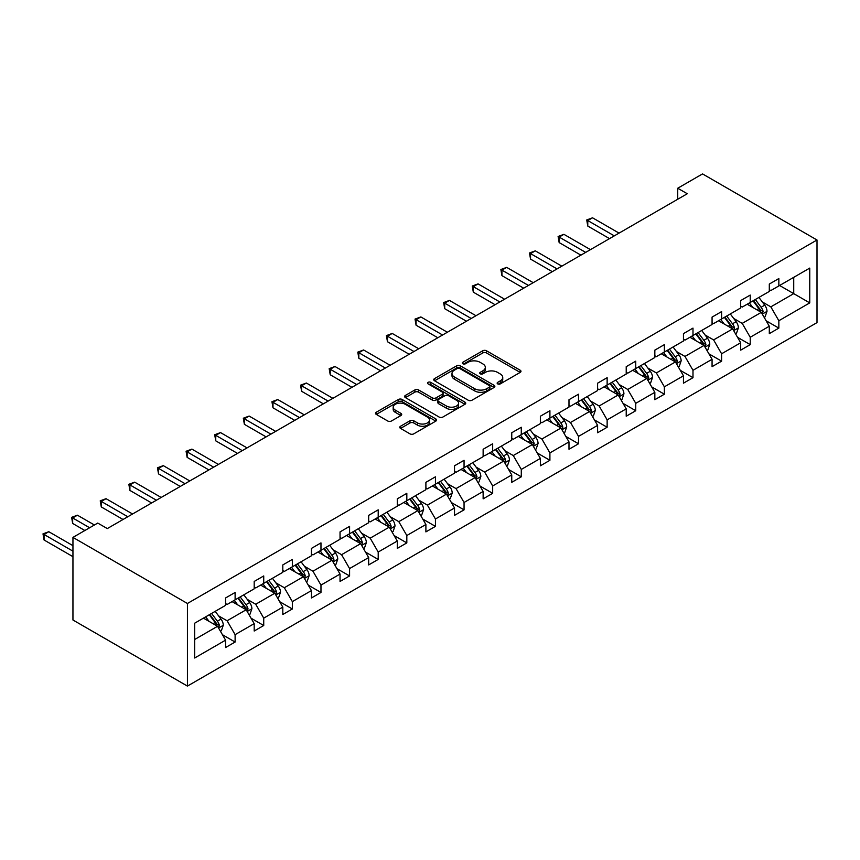 <?xml version="1.0" encoding="UTF-8"?>
<svg xmlns="http://www.w3.org/2000/svg" width="860" height="860" viewBox="0 0 860 860"><rect width="100%" height="100%" fill="white"/><g stroke="black" fill="none" stroke-linecap="round" stroke-linejoin="round"><path stroke-width="1.29" d="M497.682 383.882A1.849 1.075 0 0 0 500.305 383.882L520.203 372.391A2.644 1.526 0 0 0 520.977 371.316A2.644 1.526 0 0 0 520.203 370.23L486.491 350.772A2.644 1.526 0 0 0 482.75 350.772L462.852 362.254A1.849 1.075 0 0 0 462.315 363.017A1.849 1.075 0 0 0 462.852 363.769A1.849 1.075 0 0 0 465.475 363.769L468.055 362.286A8.471 4.891 0 0 1 480.041 362.286L482.847 363.909A8.471 4.891 0 0 1 485.33 367.37A8.471 4.891 0 0 1 482.847 370.821L480.267 372.315A1.849 1.075 0 0 0 479.729 373.068A1.849 1.075 0 0 0 480.267 373.82A1.849 1.075 0 0 0 482.89 373.82L485.47 372.337A8.471 4.891 0 0 1 497.456 372.337L500.262 373.96A8.471 4.891 0 0 1 502.745 377.422A8.471 4.891 0 0 1 500.262 380.883L497.682 382.367A1.849 1.075 0 0 0 497.144 383.119A1.849 1.075 0 0 0 497.682 383.882L497.682 382.367M400.545 426.237A2.644 1.526 0 0 0 399.771 427.312A2.644 1.526 0 0 0 400.545 428.398L409.994 433.859A2.644 1.526 0 0 0 413.746 433.859L435.837 421.099A2.644 1.526 0 0 0 436.622 420.013A2.644 1.526 0 0 0 435.837 418.938L402.136 399.481A2.644 1.526 0 0 0 398.384 399.481L376.293 412.23A2.644 1.526 0 0 0 375.519 413.316A2.644 1.526 0 0 0 376.293 414.391L387.709 420.991A2.644 1.526 0 0 0 391.461 420.991L400.921 415.531A2.644 1.526 0 0 0 401.695 414.445A2.644 1.526 0 0 0 400.921 413.37L395.256 410.102A7.084 4.085 0 0 1 393.181 407.21A7.084 4.085 0 0 1 397.546 403.426A7.084 4.085 0 0 1 405.275 404.318L427.463 417.121A7.084 4.085 0 0 1 429.538 420.013A7.084 4.085 0 0 1 425.162 423.797A7.084 4.085 0 0 1 417.444 422.905L413.746 420.776A2.644 1.526 0 0 0 409.994 420.776L400.545 426.237L400.545 428.398M817 239.994L702.534 173.913L677.734 188.232L687.269 193.736L107.296 528.577L97.75 523.073L72.95 537.392L187.426 603.483L817 239.994L817 322.608L187.426 686.087L187.426 603.483M468.238 400.233A2.644 1.526 0 0 0 471.979 400.233L494.081 387.473A2.644 1.526 0 0 0 494.855 386.398A2.644 1.526 0 0 0 494.081 385.312L460.369 365.855A2.644 1.526 0 0 0 456.628 365.855L434.526 378.604A2.644 1.526 0 0 0 433.752 379.69A2.644 1.526 0 0 0 434.526 380.776L468.238 400.233M428.807 384.28A1.849 1.075 0 0 1 430.688 384.538L464.927 404.308L442.868 417.046A2.644 1.526 0 0 1 439.116 417.046L405.415 397.589L414.864 392.16L414.864 389.956L405.415 395.417A2.644 1.526 0 0 0 404.63 396.503A2.644 1.526 0 0 0 405.415 397.589L405.415 395.417M414.864 392.16A2.644 1.526 0 0 1 418.616 392.16L418.616 389.956A2.644 1.526 0 0 0 414.864 389.956M418.616 389.956L432.279 397.858A2.644 1.526 0 0 0 436.031 397.858L442.298 394.235A2.644 1.526 0 0 0 443.083 393.149A2.644 1.526 0 0 0 442.298 392.074L428.065 383.85A1.849 1.075 0 0 1 427.527 383.098A1.849 1.075 0 0 1 428.667 382.109A1.849 1.075 0 0 1 430.688 382.334L464.959 402.125A2.644 1.526 0 0 1 465.733 403.211A2.644 1.526 0 0 1 464.959 404.286L464.959 402.125M194.672 623.199L225.578 605.354L225.578 597.969L235.113 592.465L235.113 599.85L254.195 588.831L254.195 581.446L263.73 575.942L263.73 583.327L282.811 572.308L282.811 564.934L292.346 559.419L292.346 566.804L311.427 555.786L311.427 548.411L320.973 542.896L320.973 550.282L340.044 539.263L340.044 531.888L349.59 526.374L349.59 533.759L368.66 522.74L368.66 515.366L378.207 509.851L378.207 517.236L397.277 506.217L397.277 498.843L406.823 493.339L406.823 500.713L425.894 489.695L425.894 482.32L435.44 476.816L435.44 484.191L454.521 473.172L454.521 465.798L464.056 460.293L464.056 467.668L483.137 456.66L483.137 449.275L492.673 443.771L492.673 451.145L511.754 440.137L511.754 432.752L521.289 427.248L521.289 434.623L540.37 423.614L540.37 416.229L549.905 410.725L549.905 418.1L568.987 407.092L568.987 399.706L578.522 394.202L578.522 401.577L597.603 390.569L597.603 383.184L607.138 377.68L607.138 385.065L626.22 374.046L626.22 366.661L635.755 361.157L635.755 368.542L654.836 357.523L654.836 350.138L664.371 344.634L664.371 352.019L683.453 341.001L683.453 333.626L692.988 328.112L692.988 335.497L712.069 324.478L712.069 317.103L721.604 311.589L721.604 318.974L740.686 307.955L740.686 300.581L750.232 295.066L750.232 302.451L769.302 291.433L769.302 284.058L778.848 278.543L778.848 285.928L809.755 268.083L809.755 302.892L778.848 320.737L778.848 328.112L769.302 333.626L769.302 326.241L750.232 337.26L750.232 344.634L740.686 350.149L740.686 342.764L721.604 353.783L721.604 361.157L712.069 366.661L712.069 359.286L692.988 370.305L692.988 377.68L683.453 383.184L683.453 375.809L664.371 386.828L664.371 394.202L654.836 399.706L654.836 392.332L635.755 403.34L635.755 410.725L626.22 416.229L626.22 408.855L607.138 419.863L607.138 427.248L597.603 432.752L597.603 425.377L578.522 436.385L578.522 443.771L568.987 449.275L568.987 441.9L549.905 452.908L549.905 460.293L540.37 465.798L540.37 458.423L521.289 469.431L521.289 476.816L511.754 482.32L511.754 474.935L492.673 485.954L492.673 493.339L483.137 498.843L483.137 491.458L464.056 502.476L464.056 509.862L454.521 515.366L454.521 507.981L435.44 518.999L435.44 526.374L425.894 531.888L425.894 524.503L406.823 535.522L406.823 542.896L397.277 548.411L397.277 541.026L378.207 552.045L378.207 559.419L368.66 564.934L368.66 557.549L349.59 568.567L349.59 575.942L340.044 581.457L340.044 574.071L320.973 585.09L320.973 592.465L311.427 597.969L311.427 590.594L292.346 601.613L292.346 608.987L282.811 614.491L282.811 607.117L263.73 618.136L263.73 625.51L254.195 631.014L254.195 623.64L235.113 634.648L235.113 642.033L225.578 647.537L225.578 640.163L194.672 658.008L194.672 623.199M232.06 601.613L246.186 609.761L227.104 620.769L218.58 615.857M227.104 620.769L235.113 634.648M246.186 609.761L254.195 623.64M225.578 603.591L227.104 604.472L235.113 599.85M260.677 585.09L274.802 593.239L255.721 604.247L247.196 599.334M255.721 604.247L263.73 618.136M274.802 593.239L282.811 607.117M254.195 587.068L255.721 587.95L263.73 583.327M289.293 568.567L303.419 576.716L284.337 587.735L275.813 582.811M284.337 587.735L292.346 601.613M303.419 576.716L311.427 590.594M282.811 570.545L284.337 571.427L292.346 566.804M317.921 552.045L332.035 560.193L312.954 571.212L304.429 566.288M312.954 571.212L320.973 585.09M332.035 560.193L340.044 574.071M311.427 554.023L312.954 554.904L320.973 550.282M346.537 535.522L360.652 543.67L341.57 554.689L333.046 549.766M341.57 554.689L349.59 568.567M360.652 543.67L368.66 557.549M340.044 537.5L341.57 538.381L349.59 533.759M375.154 518.999L389.268 527.148L370.187 538.166L361.662 533.243M370.187 538.166L378.207 552.045M389.268 527.148L397.277 541.026M368.66 520.977L370.187 521.859L378.207 517.236M403.77 502.476L417.885 510.625L398.803 521.644L390.279 516.72M398.803 521.644L406.823 535.522M417.885 510.625L425.894 524.503M397.277 504.454L398.803 505.336L406.823 500.713M432.387 485.954L446.501 494.102L427.42 505.121L418.895 500.197M427.42 505.121L435.44 518.999M446.501 494.102L454.521 507.981M425.894 487.932L427.42 488.813L435.44 484.191M461.003 469.431L475.118 477.579L456.036 488.598L447.522 483.675M456.036 488.598L464.056 502.476M475.118 477.579L483.137 491.458M454.521 471.42L456.036 472.301L464.056 467.668M489.619 452.908L503.734 461.057L484.664 472.075L476.139 467.152M484.664 472.075L492.673 485.954M503.734 461.057L511.754 474.935M483.137 454.897L484.664 455.779L492.673 451.145M518.236 436.385L532.351 444.545L513.28 455.553L504.755 450.629M513.28 455.553L521.289 469.431M532.351 444.545L540.37 458.423M511.754 438.374L513.28 439.256L521.289 434.623M546.852 419.863L560.967 428.022L541.897 439.03L533.372 434.106M541.897 439.03L549.905 452.908M560.967 428.022L568.987 441.9M540.37 421.851L541.897 422.733L549.905 418.1M575.469 403.34L589.584 411.499L570.513 422.507L561.988 417.584M570.513 422.507L578.522 436.385M589.584 411.499L597.603 425.377M568.987 405.329L570.513 406.21L578.522 401.577M604.086 386.817L618.211 394.976L599.13 405.985L590.605 401.072M599.13 405.985L607.138 419.863M618.211 394.976L626.22 408.855M597.603 388.806L599.13 389.688L607.138 385.065M632.702 370.305L646.827 378.454L627.746 389.462L619.221 384.549M627.746 389.462L635.755 403.34M646.827 378.454L654.836 392.332M626.22 372.283L627.746 373.165L635.755 368.542M661.318 353.783L675.444 361.931L656.363 372.939L647.838 368.026M656.363 372.939L664.371 386.828M675.444 361.931L683.453 375.809M654.836 355.76L656.363 356.642L664.371 352.019M689.935 337.26L704.061 345.408L684.979 356.427L676.454 351.504M684.979 356.427L692.988 370.305M704.061 345.408L712.069 359.286M683.453 339.238L684.979 340.119L692.988 335.497M718.551 320.737L732.677 328.885L713.596 339.904L705.071 334.981M713.596 339.904L721.604 353.783M732.677 328.885L740.686 342.764M712.069 322.715L713.596 323.596L721.604 318.974M747.179 304.214L761.293 312.363L742.212 323.381L733.688 318.458M742.212 323.381L750.232 337.26M761.293 312.363L769.302 326.241M740.686 306.192L742.212 307.074L750.232 302.451M779.611 285.488L793.726 293.636L770.829 306.859L762.304 301.935M770.829 306.859L778.848 320.737M809.755 302.892L793.726 293.636L793.726 277.339L809.755 268.083M72.95 537.392L72.95 620.006L187.426 686.087M677.734 188.232L677.734 199.24M769.302 289.669L770.829 290.551L778.848 285.928M194.672 639.496L217.569 626.284L203.444 618.125M217.569 626.284L225.578 640.163M766.153 320.791L778.848 328.112M737.536 337.313L750.232 344.634M708.919 353.836L721.604 361.157M680.303 370.359L692.988 377.68M651.687 386.882L664.371 394.202M623.07 403.404L635.755 410.725M594.453 419.927L607.138 427.248M565.837 436.439L578.522 443.771M537.221 452.962L549.905 460.293M508.604 469.485L521.289 476.816M479.987 486.007L492.673 493.339M451.371 502.53L464.056 509.862M422.754 519.053L435.44 526.374M394.138 535.576L406.823 542.896M365.511 552.099L378.207 559.419M336.894 568.621L349.59 575.942M308.278 585.144L320.973 592.465M279.661 601.667L292.346 608.987M251.045 618.189L263.73 625.51M222.428 634.712L235.113 642.033M498.424 384.14L500.262 383.087A8.471 4.891 0 0 0 502.745 379.625L502.745 377.422M485.33 367.37L485.33 369.563A8.471 4.891 0 0 1 482.847 373.025L481.009 374.089M520.171 372.412L486.491 352.976A2.644 1.526 0 0 0 482.75 352.976L463.594 364.027M494.081 385.312L494.081 387.473L460.369 368.058A2.644 1.526 0 0 0 456.628 368.058L434.569 380.797M489.404 387.15A1.849 1.075 0 0 0 489.942 386.398A1.849 1.075 0 0 0 489.404 385.635L459.81 368.553A1.849 1.075 0 0 0 457.187 368.553L454.478 370.123A8.471 4.891 0 0 0 451.994 373.584A8.471 4.891 0 0 0 454.478 377.046L474.698 388.72A8.471 4.891 0 0 0 486.685 388.72L489.404 387.15L489.404 389.354A1.849 1.075 0 0 0 489.942 388.602L489.942 386.398M451.994 373.584L451.994 375.788A8.471 4.891 0 0 0 454.478 379.249L454.478 377.046M489.404 389.354L486.685 390.924A8.471 4.891 0 0 1 474.698 390.924L454.478 379.249M418.616 392.16L432.279 400.061A2.644 1.526 0 0 0 436.031 400.061L442.298 396.438A2.644 1.526 0 0 0 443.083 395.353L443.083 393.149M446.469 406.049A7.084 4.085 0 0 0 454.188 406.93A7.084 4.085 0 0 0 458.563 403.146A7.084 4.085 0 0 0 456.488 400.255L448.673 395.75A2.644 1.526 0 0 0 444.921 395.75L438.654 399.363A2.644 1.526 0 0 0 437.88 400.448A2.644 1.526 0 0 0 438.654 401.534L446.469 406.049L446.469 408.242A7.084 4.085 0 0 0 454.188 409.134A7.084 4.085 0 0 0 458.563 405.35L458.563 403.146M437.88 400.448L437.88 402.652A2.644 1.526 0 0 0 438.654 403.738L438.654 401.534M446.469 408.242L438.654 403.738M429.538 420.013L429.538 422.217A7.084 4.085 0 0 1 425.162 426.001A7.084 4.085 0 0 1 417.444 425.109L413.746 422.98A2.644 1.526 0 0 0 409.994 422.98L400.577 428.42M393.181 407.21L393.181 409.414A7.084 4.085 0 0 0 395.256 412.305L395.256 410.102M400.878 415.552L395.256 412.305M435.805 421.12L402.136 401.674A2.644 1.526 0 0 0 398.384 401.674L376.325 414.412L376.293 412.23M764.153 317.318L765.11 316.77L767.012 311.266A7.149 4.128 -120 0 0 764.733 305.171L758.928 297.431M752.769 307.439L749.393 302.935M748.243 304.827L747.598 303.967M619.06 233.114L592.551 217.806L587.778 220.558L587.778 226.062L609.525 238.618M762.089 313.75L763.153 311.567A7.149 4.128 -120 0 0 761.111 307.267L755.306 299.517M753.51 300.548L759.745 308.88A3.644 2.107 60 0 1 760.412 309.976L763.153 311.567M753.016 300.839L758.821 308.589A7.149 4.128 60 0 1 760.605 311.965M587.778 226.062L586.724 219.956L614.298 235.866M586.724 219.956L592.551 217.806M735.537 333.841L736.493 333.293L738.396 327.789A7.149 4.128 -120 0 0 736.117 321.694L730.312 313.943M724.152 323.962L720.777 319.458M719.626 321.35L718.981 320.49M590.444 249.636L563.923 234.328L559.161 237.08L559.161 242.584L580.909 255.141M733.472 330.272L734.537 328.09A7.149 4.128 -120 0 0 732.494 323.79L726.689 316.039M724.894 317.071L731.129 325.402A3.644 2.107 60 0 1 731.795 326.499L734.537 328.09M724.399 317.362L730.204 325.112A7.149 4.128 60 0 1 731.978 328.488M559.161 242.584L558.108 236.468L585.682 252.388M558.108 236.468L563.923 234.328M706.92 350.364L707.877 349.816L709.779 344.301A7.149 4.128 -120 0 0 707.5 338.216L701.695 330.466M695.536 340.485L692.16 335.981M691.01 337.873L690.365 337.012M561.827 266.159L535.307 250.851L530.545 253.603L530.545 259.107L552.292 271.663M704.856 346.795L705.92 344.613A7.149 4.128 -120 0 0 703.878 340.313L698.073 332.562M696.278 333.594L702.512 341.914A3.644 2.107 60 0 1 703.179 343.022L705.92 344.613M695.783 333.884L701.588 341.635A7.149 4.128 60 0 1 703.362 345.01M530.545 259.107L529.491 252.99L557.065 268.911M529.491 252.99L535.307 250.851M678.303 366.887L679.26 366.338L681.163 360.824A7.149 4.128 -120 0 0 678.884 354.739L673.079 346.988M666.919 357.007L663.533 352.503M662.393 354.395L661.749 353.535M533.211 282.682L506.69 267.374L501.928 270.126L501.928 275.63L523.675 288.186M676.239 363.318L677.304 361.135A7.149 4.128 -120 0 0 675.261 356.835L669.456 349.085M667.661 350.117L673.896 358.437A3.644 2.107 60 0 1 674.562 359.544L677.304 361.135M667.166 350.407L672.971 358.158A7.149 4.128 60 0 1 674.745 361.533M501.928 275.63L500.875 269.513L528.438 285.434M500.875 269.513L506.69 267.374M649.687 383.41L650.644 382.861L652.546 377.346A7.149 4.128 -120 0 0 650.267 371.262L644.462 363.511M638.303 373.53L634.916 369.026M633.777 370.918L633.132 370.058M504.594 299.205L478.074 283.886L473.312 286.649L473.312 292.153L495.059 304.709M647.623 379.84L648.687 377.658A7.149 4.128 -120 0 0 646.634 373.358L640.84 365.608M639.044 366.639L645.279 374.96A3.644 2.107 60 0 1 645.935 376.067L648.687 377.658M638.55 366.93L644.355 374.68A7.149 4.128 60 0 1 646.129 378.056M473.312 292.153L472.258 286.036L499.821 301.957M472.258 286.036L478.074 283.886M621.071 399.932L622.016 399.384L623.93 393.869A7.149 4.128 -120 0 0 621.651 387.785L615.846 380.034M609.686 390.053L606.3 385.538M605.161 387.441L604.515 386.581M475.978 315.727L449.457 300.409L444.695 303.171L444.695 308.675L466.442 321.231M619.007 396.352L620.071 394.181A7.149 4.128 -120 0 0 618.017 389.881L612.223 382.13M610.428 383.162L616.663 391.483A3.644 2.107 60 0 1 617.319 392.59L620.071 394.181M609.933 383.452L615.728 391.203A7.149 4.128 60 0 1 617.512 394.579M444.695 308.675L443.642 302.559L471.205 318.479M443.642 302.559L449.457 300.409M592.454 416.455L593.4 415.907L595.313 410.392A7.149 4.128 -120 0 0 593.034 404.308L587.229 396.557M581.07 406.576L577.683 402.061M576.544 403.963L575.899 403.103M447.361 332.239L420.841 316.931L416.068 319.683L416.068 325.198L437.826 337.754M590.39 412.875L591.454 410.704A7.149 4.128 -120 0 0 589.401 406.393L583.596 398.653M581.812 399.685L588.046 408.005A3.644 2.107 60 0 1 588.702 409.113L591.454 410.704M581.306 399.975L587.111 407.715A7.149 4.128 60 0 1 588.896 411.101M416.068 325.198L415.025 319.082L442.588 335.002M415.025 319.082L420.841 316.931M563.837 432.978L564.784 432.419L566.697 426.915A7.149 4.128 -120 0 0 564.407 420.83L558.613 413.079M552.442 423.098L549.067 418.583M547.928 420.486L547.283 419.626M418.745 348.762L392.224 333.454L387.452 336.206L387.452 341.721L409.199 354.277M561.774 429.398L562.838 427.216A7.149 4.128 -120 0 0 560.784 422.916L554.979 415.176M553.195 416.208L559.43 424.528A3.644 2.107 60 0 1 560.086 425.635L562.838 427.216M552.69 416.498L558.495 424.238A7.149 4.128 60 0 1 560.279 427.613M387.452 341.721L386.409 335.604L413.972 351.525M386.409 335.604L392.224 333.454M535.221 449.5L536.167 448.941L538.081 443.438A7.149 4.128 -120 0 0 535.791 437.353L529.996 429.602M523.826 439.621L520.45 435.106M519.311 437.009L518.666 436.138M390.128 365.285L363.608 349.977L358.835 352.729L358.835 358.244L380.582 370.8M533.157 445.921L534.221 443.738A7.149 4.128 -120 0 0 532.168 439.438L526.363 431.698M524.578 432.731L530.813 441.051A3.644 2.107 60 0 1 531.469 442.158L534.221 443.738M524.073 433.021L529.878 440.761A7.149 4.128 60 0 1 531.663 444.136M358.835 358.244L357.792 352.127L385.355 368.037M357.792 352.127L363.608 349.977M506.594 466.023L507.55 465.464L509.464 459.96A7.149 4.128 -120 0 0 507.174 453.876L501.369 446.125M495.209 456.144L491.834 451.629M490.694 453.532L490.039 452.661M361.512 381.808L334.991 366.5L330.219 369.252L330.219 374.767L351.966 387.322M504.54 462.443L505.605 460.261A7.149 4.128 -120 0 0 503.551 455.961L497.746 448.221M495.962 449.253L502.197 457.574A3.644 2.107 60 0 1 502.853 458.681L505.605 460.261M495.457 449.543L501.262 457.284A7.149 4.128 60 0 1 503.046 460.659M330.219 374.767L329.176 368.65L356.739 384.56M329.176 368.65L334.991 366.5M477.977 482.535L478.934 481.987L480.847 476.483A7.149 4.128 -120 0 0 478.558 470.398L472.753 462.648M466.593 472.667L463.217 468.152M462.078 470.054L461.422 469.184M332.895 398.331L306.375 383.022L301.602 385.774L301.602 391.279L323.349 403.845M475.924 478.966L476.977 476.784A7.149 4.128 -120 0 0 474.935 472.484L469.13 464.733M467.346 465.776L473.581 474.096A3.644 2.107 60 0 1 474.236 475.204L476.977 476.784M466.84 466.055L472.645 473.806A7.149 4.128 60 0 1 474.43 477.182M301.602 391.279L300.559 385.173L328.122 401.082M300.559 385.173L306.375 383.022M449.361 499.058L450.317 498.51L452.22 493.006A7.149 4.128 -120 0 0 449.941 486.91L444.136 479.171M437.976 489.179L434.601 484.674M433.462 486.577L432.806 485.706M304.279 414.853L277.758 399.545L272.986 402.297L272.986 407.801L294.733 420.357M447.297 495.489L448.361 493.307A7.149 4.128 -120 0 0 446.318 489.007L440.513 481.256M438.718 482.299L444.953 490.619A3.644 2.107 60 0 1 445.62 491.726L448.361 493.307M438.224 482.578L444.029 490.329A7.149 4.128 60 0 1 445.813 493.704M272.986 407.801L271.943 401.695L299.506 417.605M271.943 401.695L277.758 399.545M420.744 515.581L421.701 515.033L423.604 509.529A7.149 4.128 -120 0 0 421.325 503.433L415.52 495.693M409.36 505.702L405.985 501.197M404.845 503.1L404.189 502.229M275.662 431.376L249.142 416.068L244.369 418.82L244.369 424.324L266.116 436.88M418.68 512.012L419.744 509.829A7.149 4.128 -120 0 0 417.702 505.529L411.897 497.779M410.102 498.821L416.337 507.142A3.644 2.107 60 0 1 417.003 508.249L419.744 509.829M409.607 499.101L415.412 506.852A7.149 4.128 60 0 1 417.197 510.227M244.369 424.324L243.315 418.218L270.889 434.128M243.315 418.218L249.142 416.068M392.128 532.104L393.084 531.555L394.987 526.051A7.149 4.128 -120 0 0 392.708 519.956L386.903 512.216M380.743 522.224L377.368 517.72M376.218 519.623L375.573 518.752M247.035 447.899L220.525 432.591L215.752 435.343L215.752 440.847L237.5 453.403M390.064 528.534L391.128 526.352A7.149 4.128 -120 0 0 389.085 522.052L383.281 514.302M381.485 515.333L387.72 523.665A3.644 2.107 60 0 1 388.387 524.772L391.128 526.352M380.991 515.624L386.796 523.375A7.149 4.128 60 0 1 388.58 526.75M215.752 440.847L214.699 434.741L242.273 450.651M214.699 434.741L220.525 432.591M363.511 548.626L364.468 548.078L366.371 542.574A7.149 4.128 -120 0 0 364.092 536.479L358.287 528.739M352.127 538.747L348.752 534.243M347.601 536.135L346.956 535.275M218.418 464.421L191.909 449.113L187.136 451.865L187.136 457.369L208.883 469.925M361.447 545.057L362.512 542.875A7.149 4.128 -120 0 0 360.469 538.575L354.664 530.824M352.869 531.856L359.104 540.188A3.644 2.107 60 0 1 359.77 541.295L362.512 542.875M352.374 532.146L358.179 539.897A7.149 4.128 60 0 1 359.964 543.273M187.136 457.369L186.082 451.263L213.656 467.173M186.082 451.263L191.909 449.113M334.895 565.149L335.851 564.601L337.754 559.097A7.149 4.128 -120 0 0 335.475 553.001L329.67 545.251M323.51 555.27L320.135 550.765M318.985 552.658L318.34 551.797M189.802 480.944L163.292 465.636L158.519 468.388L158.519 473.892L180.267 486.448M332.831 561.58L333.895 559.398A7.149 4.128 -120 0 0 331.852 555.098L326.048 547.347M324.252 548.379L330.487 556.71A3.644 2.107 60 0 1 331.154 557.807L333.895 559.398M323.758 548.669L329.563 556.42A7.149 4.128 60 0 1 331.347 559.795M158.519 473.892L157.466 467.775L185.04 483.696M157.466 467.775L163.292 465.636M306.278 581.672L307.235 581.124L309.138 575.609A7.149 4.128 -120 0 0 306.859 569.524L301.054 561.774M294.894 571.792L291.519 567.288M290.368 569.18L289.723 568.32M161.185 497.467L134.665 482.159L129.903 484.911L129.903 490.415L151.65 502.971M304.214 578.103L305.279 575.92A7.149 4.128 -120 0 0 303.236 571.62L297.431 563.87M295.636 564.902L301.871 573.222A3.644 2.107 60 0 1 302.537 574.329L305.279 575.92M295.141 565.192L300.946 572.943A7.149 4.128 60 0 1 302.72 576.318M129.903 490.415L128.85 484.298L156.423 500.219M128.85 484.298L134.665 482.159M277.662 598.195L278.618 597.646L280.521 592.132A7.149 4.128 -120 0 0 278.242 586.047L272.437 578.296M266.277 588.315L262.902 583.811M261.752 585.703L261.107 584.843M132.569 513.99L106.049 498.682L101.286 501.434L101.286 506.938L123.034 519.494M275.598 594.625L276.662 592.443A7.149 4.128 -120 0 0 274.62 588.143L268.815 580.392M267.019 581.424L273.254 589.745A3.644 2.107 60 0 1 273.921 590.852L276.662 592.443M266.525 581.715L272.33 589.466A7.149 4.128 60 0 1 274.103 592.841M101.286 506.938L100.233 500.821L127.807 516.742M100.233 500.821L106.049 498.682M249.045 614.717L250.002 614.169L251.905 608.654A7.149 4.128 -120 0 0 249.626 602.57L243.821 594.819M237.661 604.838L234.285 600.334M233.135 602.226L232.49 601.366M94.417 524.998L77.432 515.194L72.67 517.957L72.67 523.461L84.871 530.512M246.981 611.148L248.046 608.966A7.149 4.128 -120 0 0 246.003 604.666L240.198 596.915M238.403 597.947L244.638 606.268A3.644 2.107 60 0 1 245.304 607.375L248.046 608.966M237.908 598.237L243.713 605.988A7.149 4.128 60 0 1 245.487 609.364M72.67 523.461L71.617 517.344L89.644 527.75M71.617 517.344L77.432 515.194M220.429 631.24L221.385 630.692L223.288 625.177A7.149 4.128 -120 0 0 221.009 619.092L215.204 611.342M209.044 621.361L205.658 616.846M204.519 618.749L203.874 617.888M72.95 545.659L48.816 531.716L44.053 534.479L44.053 539.983L72.95 556.667M218.365 627.66L219.429 625.489A7.149 4.128 -120 0 0 217.376 621.189L211.581 613.438M209.786 614.47L216.021 622.79A3.644 2.107 60 0 1 216.688 623.898L219.429 625.489M209.292 614.76L215.097 622.511A7.149 4.128 60 0 1 216.87 625.886M44.053 539.983L43 533.866L72.95 551.163M43 533.866L48.816 531.716M500.262 383.087L500.262 380.883M480.267 373.82L480.267 372.315M482.847 373.025L482.847 370.821M462.852 363.769L462.852 362.254M482.75 352.976L482.75 350.772M486.491 352.976L486.491 350.772M520.203 372.391L520.203 370.23M434.526 380.776L434.526 378.604M456.628 368.058L456.628 365.855M460.369 368.058L460.369 365.855M474.698 390.924L474.698 388.72M486.685 390.924L486.685 388.72M432.279 400.061L432.279 397.858M436.031 400.061L436.031 397.858M442.298 396.438L442.298 394.235M430.688 384.538L430.688 382.334M409.994 422.98L409.994 420.776M413.746 422.98L413.746 420.776M417.444 425.109L417.444 422.905M400.921 415.531L400.921 413.37M398.384 401.674L398.384 399.481M402.136 401.674L402.136 399.481M435.837 421.099L435.837 418.938M762.293 314.094L766.97 311.395M761.111 307.267L764.733 305.171M756.789 309.761L758.821 308.589M733.677 330.616L738.353 327.918M732.494 323.79L736.117 321.694M728.173 326.284L730.204 325.112M705.06 347.139L709.736 344.441M703.878 340.313L707.5 338.216M699.556 342.807L701.588 341.635M676.444 363.662L681.12 360.963M675.261 356.835L678.884 354.739M670.929 359.329L672.971 358.158M647.827 380.185L652.504 377.486M646.634 373.358L650.267 371.262M642.312 375.852L644.355 374.68M619.211 396.707L623.876 394.009M618.017 389.881L621.651 387.785M613.696 392.375L615.728 391.203M590.594 413.23L595.26 410.532M589.401 406.393L593.034 404.308M585.079 408.898L587.111 407.715M561.978 429.753L566.643 427.054M560.784 422.916L564.407 420.83M556.463 425.421L558.495 424.238M533.351 446.275L538.027 443.577M532.168 439.438L535.791 437.353M527.846 441.933L529.878 440.761M504.734 462.798L509.41 460.1M503.551 455.961L507.174 453.876M499.23 458.455L501.262 457.284M476.117 479.321L480.794 476.623M474.935 472.484L478.558 470.398M470.613 474.978L472.645 473.806M447.501 495.844L452.177 493.145M446.318 489.007L449.941 486.91M441.997 491.501L444.029 490.329M418.885 512.366L423.561 509.668M417.702 505.529L421.325 503.433M413.38 508.023L415.412 506.852M390.268 528.889L394.944 526.191M389.085 522.052L392.708 519.956M384.764 524.546L386.796 523.375M361.651 545.401L366.328 542.703M360.469 538.575L364.092 536.479M356.147 541.069L358.179 539.897M333.035 561.924L337.711 559.226M331.852 555.098L335.475 553.001M327.531 557.592L329.563 556.42M304.418 578.447L309.095 575.749M303.236 571.62L306.859 569.524M298.914 574.114L300.946 572.943M275.802 594.97L280.478 592.271M274.62 588.143L278.242 586.047M270.298 590.637L272.33 589.466M247.185 611.492L251.862 608.794M246.003 604.666L249.626 602.57M241.671 607.16L243.713 605.988M218.569 628.015L223.245 625.317M217.376 621.189L221.009 619.092M213.054 623.683L215.097 622.511"/></g></svg>
